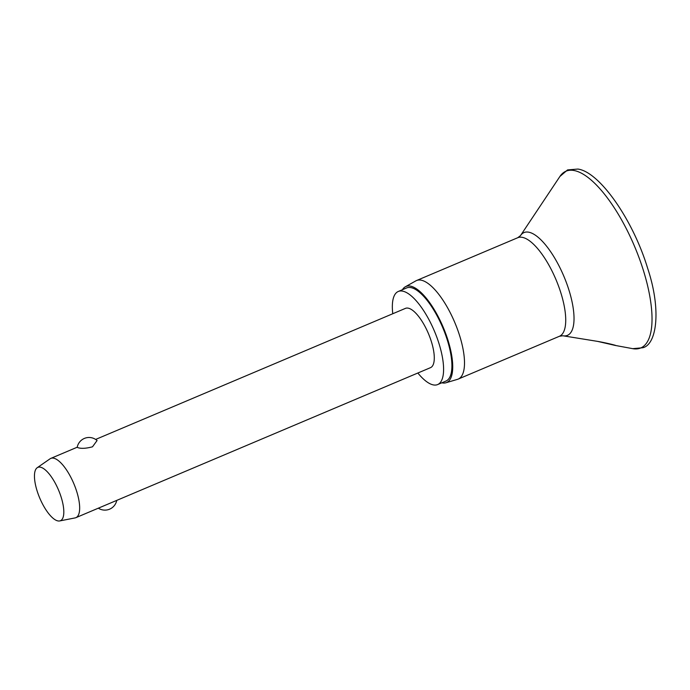 <?xml version="1.0" encoding="UTF-8"?>
<svg xmlns="http://www.w3.org/2000/svg" width="690" height="690" viewBox="0 0 690 690"><rect width="100%" height="100%" fill="white"/><g stroke="black" fill="none" stroke-linecap="round" stroke-linejoin="round"><path stroke-width="1.03" d="M559.892 176.493A95.97 33.862 67.1 0 1 574.278 170.559A95.97 33.862 67.1 0 1 642.312 267.047A95.97 33.862 67.1 0 1 632.73 348.666L642.769 347.751C656.733 344.603 661.589 309.948 647.617 268.203C633.023 219.851 599.558 171.836 577.892 169.059L567.542 169.921L559.892 176.493L520.458 235.652A55.795 19.691 67.1 0 1 528.825 232.211A55.795 19.691 67.1 0 1 568.379 288.308A55.795 19.691 67.1 0 1 562.807 335.763L597.143 341.309C605.803 342.749 618.007 345.819 615.29 345.449L597.79 341.429M402.425 289.722A52.147 18.397 67.1 0 1 405.315 286.798L415.863 280.865A53.501 18.88 67.1 0 1 416.536 280.537A53.501 18.88 67.1 0 1 421.159 280.174A53.501 18.88 67.1 0 1 457.091 328.285A53.501 18.88 67.1 0 1 458.229 379.077A53.501 18.88 67.1 0 1 457.522 379.336L445.921 382.778A52.147 18.397 67.1 0 1 442.1 382.872A52.147 18.397 67.1 0 1 441.798 382.812M405.315 286.798A52.147 18.397 67.1 0 1 410.481 286.126A52.147 18.397 67.1 0 1 445.852 333.977A52.147 18.397 67.1 0 1 445.921 382.778M392.774 313.734A50.534 17.828 67.1 0 1 398.277 291.473A50.534 17.828 67.1 0 1 402.649 291.137A50.534 17.828 67.1 0 1 436.589 336.582A50.534 17.828 67.1 0 1 437.658 384.563A50.534 17.828 67.1 0 1 433.294 384.899A50.534 17.828 67.1 0 1 417.847 373.014M398.277 291.473L406.6 287.954A50.534 17.828 67.1 0 1 410.964 287.618A50.534 17.828 67.1 0 1 444.903 333.054A50.534 17.828 67.1 0 1 445.982 381.044L437.658 384.563M37.191 467.734L50.077 458.798A32.18 11.351 67.1 0 1 50.81 458.393A32.18 11.351 67.1 0 1 53.596 458.177A32.18 11.351 67.1 0 1 75.201 487.114A32.18 11.351 67.1 0 1 75.891 517.673A32.18 11.351 67.1 0 1 75.081 517.914L59.702 520.941A28.963 10.221 67.1 0 1 57.917 520.916A28.963 10.221 67.1 0 1 38.847 495.86A28.963 10.221 67.1 0 1 37.191 467.734A28.963 10.221 67.1 0 1 40.356 467.173A28.963 10.221 67.1 0 1 60.168 494.213A28.963 10.221 67.1 0 1 59.702 520.941M78.22 447.758L77.194 447.344A12.066 12.066 0 0 1 97.074 440.531L92.495 446.81C86.293 448.44 81.541 448.759 78.22 447.758M95.634 439.435L405.435 308.378A32.18 11.351 67.1 0 1 408.213 308.163A32.18 11.351 67.1 0 1 429.827 337.099A32.18 11.351 67.1 0 1 430.508 367.658L75.891 517.673M615.928 345.535L615.29 345.449M520.458 235.652L517.759 237.714A53.501 18.88 67.1 0 1 522.382 237.36A53.501 18.88 67.1 0 1 558.314 285.462A53.501 18.88 67.1 0 1 559.443 336.263L458.229 379.077M517.759 237.714L416.536 280.537M50.81 458.393L77.211 447.224M98.334 508.176A12.066 12.066 0 0 0 116.748 500.379M559.443 336.263L562.807 335.763M615.506 345.483L632.73 348.666"/></g></svg>
